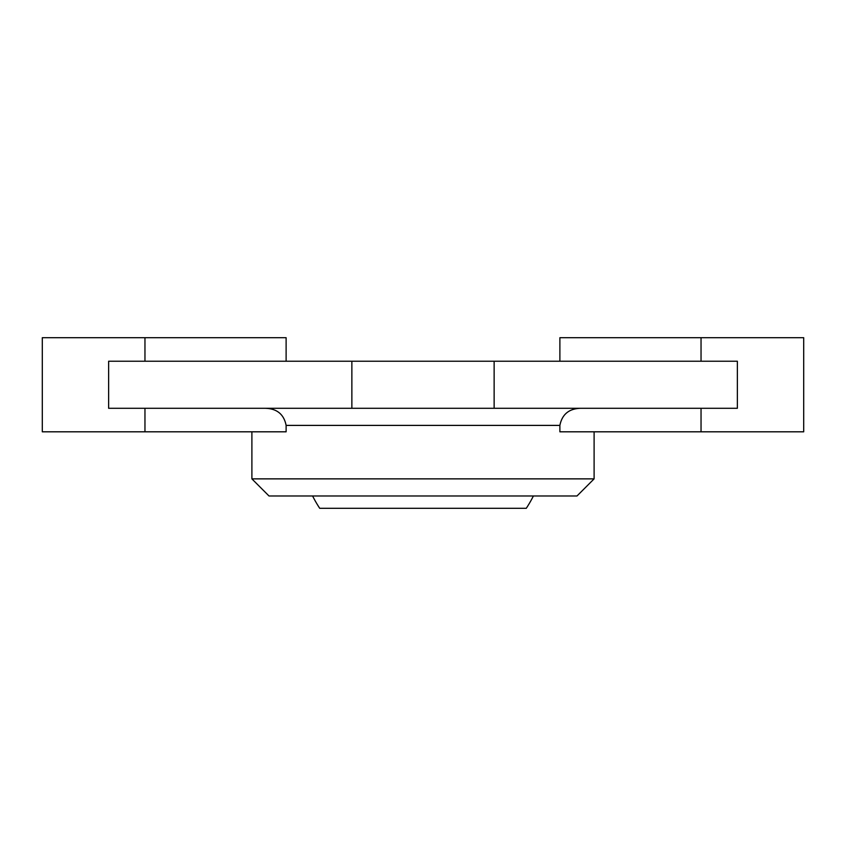 <?xml version="1.0" encoding="UTF-8"?>
<svg xmlns="http://www.w3.org/2000/svg" width="846" height="846" viewBox="0 0 846 846"><rect width="100%" height="100%" fill="white"/><g stroke="black" fill="none" stroke-linecap="round" stroke-linejoin="round"><path stroke-width="1.27" d="M251.897 478.868L594.104 478.868L576.993 495.978L269.007 495.978L251.897 478.868L251.897 431.809M580.747 408.29C569.051 408.586 562.104 414.297 559.883 425.401L559.883 431.809L803.7 431.809L803.7 337.702L559.883 337.702L559.883 361.231M594.104 478.868L594.104 431.809M286.117 361.231L286.117 337.702L42.3 337.702L42.3 431.809L286.117 431.809L286.117 425.401C283.918 414.307 276.959 408.607 265.253 408.29L268.362 408.481M533.498 495.978L533.403 495.978A123.622 123.622 0 0 1 526.286 508.298L319.714 508.298A123.622 123.622 0 0 1 312.597 495.978L312.502 495.978M108.637 361.231L737.363 361.231L737.363 408.29L108.637 408.29L108.637 361.231M559.883 425.401L286.117 425.401M144.962 337.702L144.962 361.231M701.038 361.231L701.038 337.702M701.038 408.29L701.038 431.809M494.138 361.231L494.138 408.29M351.862 361.231L351.862 408.29M144.962 431.809L144.962 408.29"/></g></svg>
